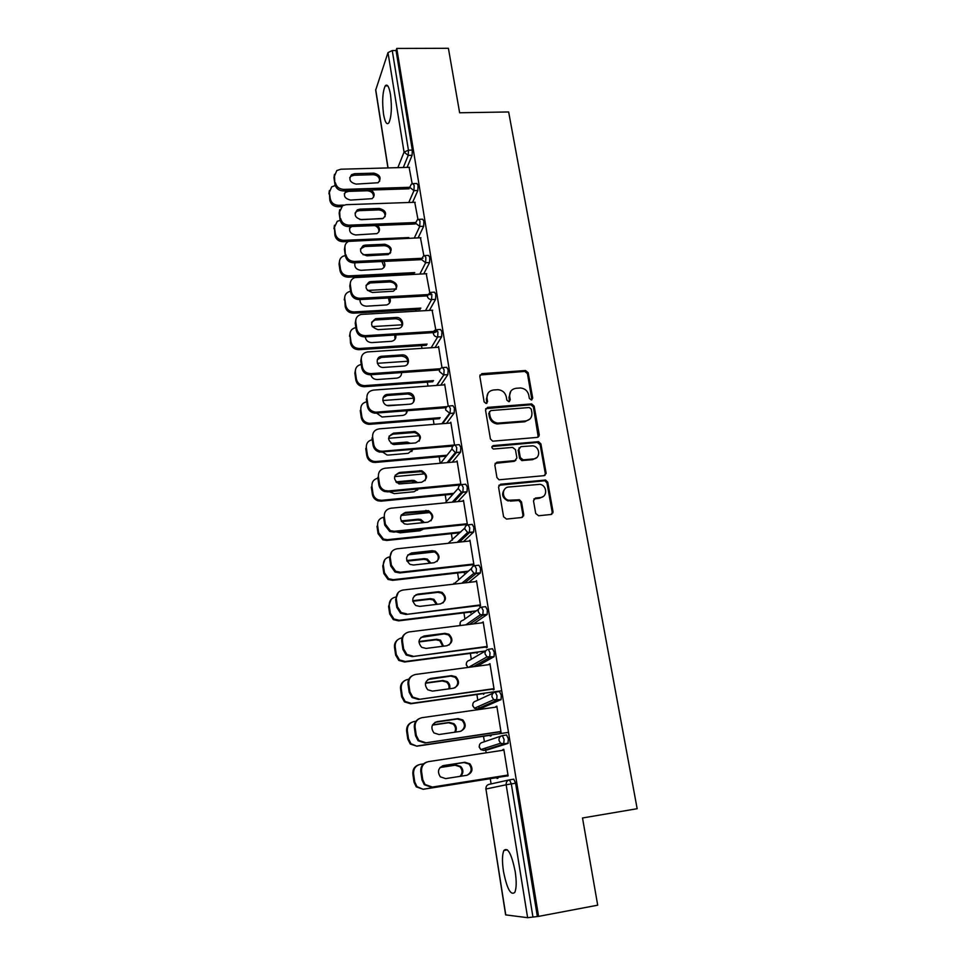 <?xml version="1.0" encoding="UTF-8"?>
<svg xmlns="http://www.w3.org/2000/svg" width="966" height="966" viewBox="0 0 966 966"><rect width="100%" height="100%" fill="white"/><g stroke="black" fill="none" stroke-linecap="round" stroke-linejoin="round"><path stroke-width="1.45" d="M531.336 399.96L532.713 398.137L528.173 372.731L525.504 370.521L481.841 373.661L479.8 376.233L484.147 401.928L486.152 403.498L487.589 401.663L487.021 398.318C486.695 393.585 488.856 390.807 493.517 389.986L498.033 389.684C502.429 390.192 505.182 392.57 506.281 396.833L506.86 400.153L508.853 401.711L510.253 399.888L509.686 396.567C509.336 391.858 511.473 389.093 516.073 388.284L520.505 387.982C524.888 388.465 527.641 390.832 528.764 395.094L529.344 398.403L531.336 399.96M531.916 399.803L527.448 373.613L524.779 371.403L479.921 375.025M486.864 403.269L486.357 399.163L487.021 398.318M509.493 401.53L508.973 397.412L509.686 396.567M515.18 871.429C511.569 853.896 507.814 846.904 503.902 850.454C502.163 854.451 502.018 861.382 503.455 871.272C506.969 888.756 510.736 895.796 514.781 892.391C516.508 888.382 516.641 881.403 515.18 871.429M390.481 94.499C389.008 86.445 387.257 83.595 385.205 85.926C382.548 91.975 381.993 101.394 383.538 114.181C384.987 122.308 386.75 125.194 388.851 122.851C391.496 116.874 392.039 107.419 390.481 94.499M535.719 513.489L538.617 515.759L551.031 514.48L553.023 511.714L547.758 482.239L545.621 480.042L500.605 484.232L498.541 486.985L503.588 516.786L506.51 519.08L521.688 517.51L523.729 514.721L521.531 501.982L519.515 499.784L508.671 500.243C501.535 498.649 501.692 487.335 508.828 487.009L540.066 484.328C547.324 485.584 547.589 497.176 540.344 497.55L535.502 498.033L533.486 500.786L535.719 513.489M396.772 48.445L448.405 48.3L459.635 112.768L508.647 111.959L637.162 808.711L582.51 817.985L597.7 905.19L538.569 916.384L396.772 48.445L396.06 50.51L392.256 50.534L408.437 150.189L412.313 150.092L396.06 50.51M537.277 437.405L539.257 434.76L534.15 406.143L531.65 403.921L487.564 407.386L485.524 410.019L490.414 438.95L492.708 441.184L537.277 437.405M540.9 443.913L546.092 472.942L544.1 475.658L499.036 479.788L496.947 477.578L494.821 464.972L496.874 462.255L514.866 460.613L516.895 457.92L515.458 449.649L512.584 447.403L493.433 449.033C491.416 447.801 491.368 446.654 493.288 445.592L538.593 441.691L540.9 443.913L540.139 444.674L545.319 473.654L546.092 472.942M387.934 167.915L375.677 90.116L387.994 52.599L392.256 50.534M538.569 916.384L527.617 917.688L505.629 914.874L485.934 789.017L505.773 914.935M491.078 783.909L490.257 778.681M486.152 752.828L485.717 750.099M485.669 749.785L485.403 748.107M484.389 741.719L483.519 736.261M479.269 709.491L479.148 708.67M479.051 708.126L478.774 706.327M477.796 700.181L476.89 694.506M472.507 666.842L472.253 665.248M471.299 659.271L470.37 653.378M464.912 618.977L463.946 612.867M458.608 579.274L457.606 572.971M452.402 540.163L451.376 533.667M446.292 501.632L445.229 494.942M440.206 463.257L439.18 456.785M434.036 424.376L433.215 419.184M427.962 386.074L427.334 382.125M421.973 348.34L421.538 345.599M416.068 311.173L415.827 309.591M409.101 167.335L412.192 183.794M502.429 735.621L506.558 734.993L508.37 738.845L507.935 743.434L487.697 749.797M527.617 917.688L506.16 784.778L511.328 783.897L509.48 779.852L513.755 779.164L515.602 783.209L511.328 783.897L532.942 917.06M537.313 916.239L515.602 783.209M412.313 150.092L412.096 155.297L407.097 167.384M490.124 735.283L490.257 736.092L491.151 735.79L491.018 734.969M495.993 707.1L496.826 706.134L501.064 732.325L500.122 732.651L499.953 731.636M488.567 649.273L492.503 648.754L494.242 652.231L494.073 656.675L477.168 666.214M476.89 652.521L477.023 653.318L477.747 652.014M482.348 622.792L483.169 621.85L487.275 647.232L486.381 647.763L486.188 646.568M475.151 565.629L478.895 565.207L480.549 568.334L480.344 572.923L468.703 582.426M464.054 572.234L464.175 573.019L464.863 571.546M469.114 541.069L469.935 540.163L473.92 564.772L473.074 565.484L472.845 564.12M462.122 484.558L465.697 484.22L467.278 487.009L467.049 491.754L457.908 501.608M451.593 494.326L451.714 495.087M377.887 478.17C373.685 479.257 371.693 481.949 371.922 486.272L372.973 493.517C373.588 496.681 375.436 498.83 378.539 499.965L381.691 500.303L381.075 501.161L452.486 494.242L452.366 493.469M456.375 461.796L457.099 460.939L460.951 484.739M449.492 405.949L452.897 405.684L454.418 408.171L454.153 413.062L446.534 423.35M444.094 384.891L444.65 384.07L448.212 406.106M437.2 329.672L440.496 329.466L441.933 331.676L441.655 336.723L435.086 347.482M432.116 310.243L436.197 331.942M425.209 255.567L428.506 255.41L429.822 257.439L429.58 262.547L423.736 273.861M420.452 237.757L423.857 255.761M413.557 183.6L416.853 183.492L418.061 185.351L417.843 190.531L412.591 202.365M414.74 202.292L417.988 219.511M419.341 219.318L422.637 219.197L423.905 221.129L423.663 226.273L418.133 237.853M426.235 273.728L430.172 294.739M431.162 292.348L434.459 292.167L435.835 294.28L435.569 299.363L429.387 310.4M438.057 347.289L438.552 346.48L441.993 367.684M443.309 367.539L446.642 367.297L448.127 369.628L447.862 374.615L440.798 385.132M450.192 423.048L450.82 422.214L454.539 445.121M445.507 456.218L445.616 456.966M446.364 456.024L446.244 455.288M455.759 444.952L459.248 444.65L460.794 447.294L460.553 452.112L452.245 462.171M463.595 501.016L462.654 501.137L463.463 500.255L467.387 524.478L466.566 525.287L466.337 523.838M457.775 532.99L457.908 533.763M458.693 532.99L458.56 532.218M468.582 524.779L472.241 524.405L473.859 527.364L473.654 532.024L463.426 541.672M475.683 581.617L476.504 580.699L480.549 605.682L479.679 606.31L479.474 605.03M470.43 612.082L470.551 612.867L471.384 612.275L471.251 611.478M481.805 607.119L485.644 606.66L487.335 609.957L487.154 614.473L473.461 623.903M489.11 664.62L489.943 663.666L494.121 689.446L493.203 689.869L493.022 688.77M483.459 693.588L483.592 694.397L484.328 693.177M495.449 692.103L499.47 691.535L501.245 695.194L501.088 699.565L481.044 708.392M502.972 750.268L503.805 749.278L508.128 775.879L507.15 776.109L507.005 775.203M496.898 777.63L497.031 778.451L497.949 778.246L497.816 777.413M469.102 540.936L470.044 540.839M475.646 581.375L476.588 581.266M482.288 622.442L483.241 622.321M489.038 664.149L490.004 664.028M495.896 706.52L496.862 706.388M502.863 749.556L503.829 749.411M510.809 391.206L508.973 397.412M488.072 393.102L486.357 399.163M538.255 437.091L533.401 406.964L530.914 404.754L485.693 408.666M531.252 409.065L529.259 407.519L490.837 410.586L489.412 412.434L490.016 415.972C490.994 420.005 493.554 422.384 497.683 423.12L525.516 420.971C530.129 420.101 532.242 417.312 531.88 412.579L531.252 409.065M489.472 411.625L489.412 412.434M529.779 419.123L524.779 421.768L496.995 423.929C492.877 423.193 490.33 420.814 489.339 416.781L488.748 413.243M544.981 475.393L545.319 473.654M515.88 460.275L514.141 461.35L495.087 463.378M540.139 444.674L537.289 442.44L491.96 446.558M533.401 458.935C540.9 458.584 540.151 446.57 532.604 445.821L520.891 446.666L518.887 449.347L520.324 457.606L523.198 459.864L533.401 458.935L532.64 459.671L536.661 457.63M519.14 447.765L518.887 449.347M532.64 459.671L521.797 460.565L519.599 458.355L518.162 450.096M543.339 496.427L539.583 498.227L533.872 498.963M504.747 489.086C501.137 493.964 502.199 497.913 507.959 500.919L511.123 500.46M522.558 517.245L522.992 515.361L520.795 502.646L518.778 500.46L510.41 501.125M551.791 514.262L552.226 512.354L546.973 482.94L544.848 480.742L498.867 485.282M346.154 190.821C342.918 195.422 344.391 198.513 350.573 200.083L372.067 198.67C375.146 195.772 374.796 192.886 371.029 190.024M335.226 185.557L331.664 186.873L329.37 192.415L330.3 198.863C331.326 202.908 334.067 205.058 338.523 205.299L338.04 206.748L341.384 206.639M343.824 205.118L338.523 205.299M329.37 192.415L329.841 200.336L330.3 198.863M373.564 197.185C373.613 193.357 371.548 191.22 367.358 190.761L348.557 191.365L345.671 192.282L344.294 193.804M328.911 193.888L329.382 190.556M338.04 206.748C333.596 206.507 330.867 204.357 329.841 200.336M349.716 177.708L351.105 176.186L354.051 175.257L373.287 174.689C377.561 175.172 379.674 177.346 379.65 181.246M409.125 188.793L343.328 190.918C338.776 190.652 335.975 188.455 334.924 184.337L333.97 177.768L334.465 174.339M334.924 184.337L334.453 176.223L336.784 170.571L340.853 169.219L409.524 167.323M409.777 187.295L343.836 189.396L343.328 190.918M354.582 173.711L373.854 173.156C380.29 174.906 381.715 178.106 378.129 182.743L356.152 184.108C349.813 182.477 348.315 179.314 351.636 174.641L354.582 173.711L354.051 175.257M335.419 182.803C336.47 186.921 339.271 189.119 343.836 189.396M350.308 226.551C348.497 231.14 350.32 233.941 355.766 234.955L376.957 233.615C380.109 231.345 380.314 228.64 377.585 225.464M382.451 218.69L359.907 219.56M340.201 220.333L337.255 221.311L334.429 227.324L335.371 233.857C336.41 237.95 339.175 240.111 343.655 240.341L343.147 241.717L348.303 241.5M408.823 237.576L343.655 240.341M334.429 227.324L334.888 235.257L335.371 233.857M378.841 231.925C379.191 228.978 377.827 226.853 374.76 225.573M351.672 226.491L349.463 228.459M333.946 228.725L334.478 225.223M343.147 241.717C338.68 241.5 335.926 239.339 334.888 235.257M354.981 262.788C354.16 267.159 356.176 269.671 361.03 270.323L381.86 269.031C385.072 267.268 385.724 264.732 383.804 261.424M389.914 253.539L363.119 254.758M345.345 255.579L343.051 256.231C340.443 257.644 339.271 259.806 339.549 262.716L340.515 269.357C341.566 273.511 344.343 275.684 348.847 275.878L348.34 277.194L414.124 273.897M414.776 272.593L348.847 275.878M339.549 262.716L339.054 264.056L340.02 270.685L340.515 269.357M384.19 267.184L381.956 261.52M355.343 262.776L354.727 263.597M339.054 264.056L339.646 260.385M348.34 277.194C343.836 277 341.07 274.827 340.02 270.685M359.992 299.557C359.932 303.602 362.057 305.811 366.38 306.198L386.762 304.93C390.035 303.614 391.061 301.283 389.841 297.926M396.289 288.906L367.43 290.428M350.573 291.346L349.028 291.708C345.913 293.012 344.488 295.318 344.753 298.639L345.731 305.365C346.794 309.579 349.583 311.764 354.124 311.933L353.592 313.165L420.198 309.337M420.862 308.106L354.124 311.933M344.753 298.639L345.212 306.62L345.731 305.365M389.588 302.962L388.453 297.999M344.246 299.907L344.91 296.019M353.592 313.165C349.064 313.008 346.275 310.823 345.212 306.62M365.281 336.88C365.8 340.491 367.974 342.399 371.801 342.604L391.689 341.3C394.997 340.406 396.35 338.293 395.758 334.973M402.134 324.805L372.224 326.617M355.874 327.619L355.198 327.74C351.515 328.863 349.789 331.314 350.03 335.069L351.02 341.904C352.095 346.166 354.908 348.364 359.473 348.509L358.929 349.68L426.429 345.285M427.117 344.113L359.473 348.509M350.03 335.069L350.489 343.087L351.02 341.904M395.058 339.271L394.683 335.033M349.511 336.265L350.26 332.159M358.929 349.68C354.377 349.535 351.564 347.337 350.489 343.087M370.835 374.736C371.765 377.827 373.878 379.433 377.175 379.541L396.748 378.141C399.996 377.609 401.602 375.762 401.59 372.574M439.59 369.893L370.183 374.784C365.631 374.518 362.83 372.248 361.767 367.961L362.347 366.802C363.397 371.089 366.211 373.371 370.763 373.637L370.763 374.216M407.894 361.236L377.356 363.313M361.26 364.436C357.13 365.377 355.174 367.913 355.379 372.043L356.382 378.974C357.408 383.164 360.149 385.386 364.605 385.639L364.351 386.714L432.84 381.727M433.541 380.628L364.906 385.615M355.379 372.043L354.848 373.166L355.85 380.085L356.382 378.974M354.848 373.166L355.705 368.783M364.351 386.714L364.049 386.726C359.606 386.485 356.865 384.263 355.85 380.085M355.053 213.075L356.84 211.325L359.376 210.624L378.72 209.924C383.128 210.419 385.241 212.677 385.096 216.71M415.114 223.979L348.593 226.612C344.029 226.37 341.203 224.16 340.141 219.994L339.163 213.329L339.706 209.731M340.141 219.994L339.67 211.844L342.556 205.722L346.094 204.695L415.187 202.268M415.996 222.53L349.124 225.163L348.593 226.612M359.92 209.151L379.312 208.451C386.038 210.419 387.33 213.74 383.188 218.401L361.513 219.705C354.872 217.857 353.496 214.585 357.372 209.851L359.92 209.151L359.376 210.624M340.648 218.521C341.71 222.711 344.536 224.921 349.124 225.163M360.475 248.95L364.774 246.523L384.239 245.666C388.779 246.173 390.904 248.516 390.614 252.706M421.236 259.661L353.954 262.837C349.342 262.619 346.504 260.397 345.43 256.171L344.439 249.409L345.043 245.63M345.43 256.171L344.959 247.996C344.669 245.014 345.852 242.816 348.521 241.391L420.935 237.733M422.927 258.248L354.486 261.46L353.954 262.837M365.329 245.11L384.842 244.265C391.882 246.487 393.029 249.928 388.247 254.565L366.947 255.821C359.98 253.732 358.76 250.315 363.288 245.581L365.329 245.11L364.774 246.523M345.949 254.782C347.023 259.021 349.873 261.243 354.486 261.46M365.993 285.344L370.256 282.941L389.841 281.939C394.526 282.47 396.652 284.91 396.205 289.245M427.612 295.862L359.376 299.593C354.751 299.412 351.89 297.178 350.791 292.879L349.789 286.021L350.477 282.036M350.791 292.879L351.334 291.563L350.32 284.68C350.042 281.299 351.503 278.945 354.691 277.616L426.767 273.704M430.124 294.461L359.932 298.289L359.376 299.593M370.823 281.613L390.457 280.599C397.835 283.135 398.789 286.673 393.319 291.237L372.465 292.469C365.148 290.066 364.11 286.54 369.362 281.867L370.823 281.613L370.256 282.941M351.334 291.563C352.421 295.862 355.295 298.108 359.932 298.289M371.608 322.246L375.001 320.012L395.517 318.732C400.371 319.299 402.484 321.835 401.856 326.339M435.038 332.509L364.894 336.905C360.221 336.748 357.348 334.502 356.249 330.143L355.222 323.175L355.995 318.961M356.249 330.143L356.792 328.899L355.778 321.92C355.524 318.08 357.275 315.592 361.055 314.445L432.683 310.207M436.089 331.266L365.462 335.673L364.894 336.905M376.402 318.647L396.157 317.476C403.112 316.788 405.358 327.571 398.415 328.392L378.068 329.672C370.401 326.906 369.58 323.272 375.593 318.744L376.402 318.647L375.81 319.903M356.792 328.899C357.903 333.258 360.789 335.516 365.462 335.673M377.32 359.678L381.353 357.42L401.288 356.08C406.312 356.695 408.413 359.34 407.58 364.013M361.767 367.961L360.741 360.886L361.622 356.406M362.347 366.802L361.308 359.714C361.103 355.367 363.192 352.771 367.587 351.926L438.673 347.241M440.218 368.758L371.077 373.613L370.485 374.76M382.065 356.237L401.941 354.908C409.294 354.136 411.105 365.8 403.655 366.042L383.623 367.43C376.293 368.07 374.603 356.563 381.968 356.237L381.449 357.408M370.183 374.784L371.077 373.613M403.148 404.694L387.088 405.454M376.668 413.158L382.029 417.01L402.46 415.452C405.273 415.042 406.891 413.472 407.314 410.755M413.545 398.209L382.802 400.552M366.718 401.784C362.564 402.774 360.596 405.37 360.813 409.56L361.839 416.588C362.697 420.427 365.124 422.649 369.121 423.277L370.413 423.277L369.833 424.303L439.47 418.676M447.415 417.083L446.727 417.143M440.194 417.662L370.413 423.277M360.813 409.56L360.258 410.598L361.272 417.626L361.839 416.588M406.179 413.557L406.65 410.804M369.833 424.303L368.553 424.291C364.556 423.663 362.129 421.442 361.272 417.626M383.14 397.654L387.173 395.492L407.737 393.971C412.603 394.973 414.474 397.738 413.351 402.279M446.087 407.712L374.844 413.194C370.751 412.542 368.263 410.272 367.382 406.36L366.331 399.175L366.923 398.077L367.974 405.273C368.855 409.198 371.342 411.48 375.448 412.132L376.764 412.132L376.16 413.207M366.923 398.077C366.73 393.536 368.927 390.88 373.504 390.095L444.771 384.842M447.089 406.626L376.764 412.132M387.801 394.382L408.413 392.872C415.537 392.764 416.684 403.933 409.56 404.199L388.658 405.756C381.57 405.587 380.773 394.611 387.801 394.382L387.173 395.492M410.743 443.346L406.529 442.09L391.073 443.406M382.778 452.148L386.992 454.974L388.537 455.046L408.244 453.32L412.941 449.54M419.111 435.738L388.549 438.31M372.26 439.699C368.082 440.738 366.102 443.382 366.331 447.632L367.37 454.769C368.082 458.258 370.207 460.456 373.757 461.386L376.003 461.507L375.412 462.436L446.268 456.157M454.817 454.527L453.646 454.636M447.017 455.215L376.003 461.507M366.331 447.632L365.764 448.598L366.79 455.723L367.37 454.769M411.83 451.557L412.446 449.576M408.703 443.515L392.474 444.203M375.412 462.436L373.166 462.316C369.628 461.398 367.503 459.2 366.79 455.723M539.149 436.028L538.545 436.077M389.081 436.173L392.993 434.145L414.354 432.502C418.99 433.915 420.608 436.789 419.196 441.148M452.921 446.075L379.626 452.088C376.003 451.146 373.818 448.888 373.081 445.338L372.019 438.045L372.622 437.03L373.685 444.336C374.434 447.898 376.607 450.156 380.242 451.11L382.548 451.243L381.92 452.221M372.622 437.03C372.417 432.418 374.627 429.689 379.24 428.856L450.953 422.987M454.515 445.012L382.548 451.243M393.633 433.118L415.054 431.488C421.997 435.449 422.154 439.264 415.537 442.935L393.778 444.577C387.064 440.448 387.016 436.62 393.633 433.118L392.993 434.145M417.686 482.626L414.257 480.488L412.373 480.356L395.891 481.889M389.238 491.706L394.285 493.638L414.112 491.742L418.411 488.941M424.533 473.859L394.611 476.612M462.702 492.467L460.999 492.636M453.754 493.336L381.691 500.303M371.922 486.272L371.342 487.154L372.381 494.387L372.973 493.517M417.505 490.148L418.073 488.965M416.274 482.759L411.697 481.249L396.64 482.65M381.075 501.161L377.935 500.823C374.844 499.688 372.985 497.55 372.381 494.387M545.331 473.751L546.116 473.666M395.142 475.26L398.886 473.376L421.031 471.674C425.451 473.461 426.791 476.455 425.076 480.645M460.045 484.98L387.777 491.851L384.565 491.501C381.389 490.342 379.493 488.144 378.865 484.908L377.791 477.506L378.406 476.576L379.493 484.002C380.121 487.238 382.017 489.436 385.192 490.607L388.429 490.957L387.777 491.851M378.406 476.576C378.201 471.891 380.423 469.114 385.06 468.22L457.22 461.724M460.842 484.087L388.429 490.957M399.562 472.446L421.756 470.732C428.143 475.018 428.095 478.858 421.611 482.263L399.043 483.942C392.933 479.498 393.102 475.67 399.562 472.446L398.886 473.376M424.364 522.534L420.79 519.466L418.302 519.189L401.156 520.928M396.145 531.831L400.129 532.821L420.065 530.757L423.603 528.994M429.749 512.572L401.035 515.458M383.961 517.172C379.505 518.162 377.392 520.94 377.609 525.504L378.672 532.858L383.502 539.076L387.451 539.692L386.823 540.453L458.669 532.894M460.794 531.988L387.451 539.692M377.609 525.504L377.006 526.301L378.068 533.643L378.672 532.858M423.241 522.654L420.089 520.276L417.614 519.998L401.59 521.628M386.823 540.453L382.874 539.849L378.068 533.643M523.029 515.916L523.681 515.856M552.274 512.91L552.975 512.837M401.349 514.902L404.887 513.224L427.757 511.485C431.959 513.646 433.046 516.738 431.005 520.771M466.445 524.55L393.717 532.085L389.684 531.457L384.746 525.093L383.647 517.583L384.287 516.738L385.386 524.272L390.336 530.648L394.382 531.276L393.717 532.085M384.287 516.738C384.07 511.98 386.303 509.13 390.976 508.201L463.595 501.04M467.278 523.741L394.382 531.276M405.575 512.378L428.493 510.64C434.35 515.168 434.108 519.02 427.781 522.183L407.362 524.272L404.464 523.874C398.91 519.201 399.272 515.361 405.575 512.378L404.887 513.224M430.872 563.081L427.346 559.072L424.328 558.614L406.783 560.534M403.993 572.476L428.047 569.771M407.724 555.124L410.973 553.687L431.44 551.465L434.519 551.948L407.966 554.834M389.515 556.851C385.18 557.986 383.14 560.811 383.381 565.327L384.456 572.802L388.646 578.755L393.295 579.672L392.643 580.349L464.96 572.138M468.232 571.172L393.295 579.672M383.381 565.327L382.753 566.04L383.828 573.49L384.456 572.802M429.93 563.19L426.622 559.785L423.615 559.326L407 561.161M382.753 566.04L384.818 559.664M392.643 580.349L388.006 579.443L383.828 573.49M435.28 551.188C440.641 555.921 440.23 559.761 434.048 562.731L413.496 565.013L410.043 564.385C405.008 559.543 405.551 555.728 411.673 552.938L432.188 550.717L435.28 551.188L434.519 551.948C438.528 554.46 439.349 557.66 436.97 561.548M472.954 564.736L399.755 572.947L394.997 572.005L390.711 565.907L389.6 558.276L391.713 551.743M390.711 565.907L391.375 565.182L390.252 557.527C390.035 552.685 392.268 549.775 396.978 548.797L470.068 540.96M473.799 564.011L400.443 572.234L399.755 572.947M391.375 565.182L395.674 571.292L400.443 572.234M437.248 604.293L433.927 599.294L430.438 598.63L412.711 600.731M417.457 594.501L415.984 594.67M395.674 597.06C391.145 598.135 389.008 601.045 389.238 605.767L390.336 613.35L393.971 619.037L399.236 620.269L398.572 620.86L471.336 611.961M476.286 610.862L399.236 620.269M389.238 605.767L388.586 606.382L389.684 613.953L390.336 613.35M436.427 604.39L433.191 599.922L429.701 599.258L412.796 601.263M388.586 606.382L391.121 599.451M398.572 620.86L393.319 619.629L389.684 613.953M414.257 595.95L417.143 594.778L437.755 592.363L441.317 593.052C445.169 595.925 445.712 599.234 442.959 602.977M479.547 605.537L405.889 614.461L400.504 613.181L396.772 607.373L395.637 599.608L398.233 592.508M396.772 607.373L397.449 606.733L396.314 598.956C396.084 594.042 398.342 591.059 403.076 590.021L476.624 581.496M480.428 604.909L405.889 614.461M417.88 594.126L438.528 591.711L442.102 592.387C447.004 597.266 446.449 601.106 440.411 603.919L419.727 606.394L415.791 605.525C411.202 600.55 411.902 596.746 417.88 594.126L417.143 594.778M397.449 606.733L401.204 612.565L406.589 613.845M443.491 646.182L440.556 640.144L436.644 639.263L418.966 641.509M402.085 637.862L401.82 637.898C397.171 638.973 394.961 641.943 395.179 646.822L396.289 654.525L399.489 659.947L405.273 661.493L404.585 661.988L477.808 652.4M485.403 651.012L405.273 661.493M395.179 646.822L394.514 647.353L395.625 655.033L396.289 654.525M442.754 646.278L439.796 640.675L435.895 639.806L418.954 641.955M394.514 647.353C394.188 644.213 395.227 641.702 397.642 639.818M404.585 661.988L398.813 660.442L395.625 655.033M420.983 637.403L444.167 633.913L448.164 634.807C451.871 638.067 452.136 641.484 448.961 645.071M486.26 646.978L412.12 656.614L406.203 655.02L402.931 649.478L401.784 641.605C401.433 638.381 402.496 635.809 404.983 633.877M402.931 649.478L403.631 648.947L402.472 641.05C402.242 636.051 404.5 632.996 409.27 631.909L483.302 622.672M487.154 646.447L412.12 656.614M424.171 635.966L444.964 633.346L448.961 634.251C453.477 639.238 452.776 643.066 446.872 645.747L426.054 648.428L421.695 647.317C417.517 642.245 418.338 638.466 424.171 635.966L423.422 636.522M403.631 648.947L406.915 654.501L412.844 656.095M449.576 688.77C450.325 685.884 449.54 683.493 447.234 681.61L442.947 680.523L425.559 682.877M408.799 679.279L407.894 679.4C403.208 680.523 400.987 683.566 401.216 688.529L402.351 696.353L405.165 701.497L411.395 703.369L410.683 703.755L484.377 693.455M501.704 690.75L411.395 703.369M401.216 688.529L400.54 688.951L401.663 696.764L402.351 696.353M448.876 688.867C449.456 686.102 448.647 683.819 446.437 682.056L442.174 680.97L425.475 683.24M400.54 688.951C400.19 685.389 401.482 682.672 404.404 680.801M410.683 703.755L404.476 701.896L401.663 696.764M427.926 679.509L450.675 676.103L455.046 677.226C458.645 680.885 458.621 684.423 454.962 687.816M493.071 689.072L418.447 699.456L412.071 697.537L409.186 692.272L408.014 684.266C407.664 680.607 408.98 677.818 411.975 675.898M409.186 692.272L409.91 691.837L408.739 683.807C408.485 678.724 410.767 675.608 415.561 674.461L490.076 664.487M493.988 688.637L418.447 699.456M430.57 678.47L451.496 675.645L455.88 676.755C460.033 681.839 459.224 685.667 453.44 688.239L432.478 691.125L427.769 689.784C423.929 684.64 424.871 680.873 430.57 678.47L429.798 678.929M409.91 691.837L412.796 697.126L419.196 699.034M455.421 732.107C456.978 728.956 456.495 726.166 453.948 723.715L449.359 722.423L432.575 724.85M415.887 721.288L414.052 721.554C409.343 722.725 407.109 725.84 407.35 730.876L408.509 738.833L410.997 743.735L416.889 746.187L491.054 735.15M508.502 732.361L417.614 745.897M407.35 730.876L406.65 731.214L407.797 739.135L408.509 738.833M454.732 732.204C456.133 729.113 455.602 726.396 453.139 724.065L448.562 722.761L432.442 725.104M406.65 731.214C406.312 727.144 407.906 724.222 411.407 722.447M416.889 746.187L410.284 744.025L407.797 739.135M435.074 722.314L457.292 718.982L462.002 720.31C465.503 724.415 465.153 728.05 460.975 731.214M499.99 731.83L424.871 742.975L418.097 740.765L415.537 735.742L414.354 727.603C414.003 723.425 415.634 720.431 419.232 718.607M415.537 735.742L416.286 735.416L415.09 727.265C414.837 722.085 417.131 718.897 421.949 717.69L496.959 706.967M500.931 731.491L424.871 742.975M437.079 721.65L458.138 718.607L462.847 719.948C466.687 725.104 465.781 728.919 460.118 731.419L439.011 734.522L433.975 732.952C430.45 727.748 431.476 723.981 437.079 721.65L436.282 722.013M416.286 735.416L418.858 740.451L425.644 742.673M460.77 776.241C463.583 773.017 463.571 769.757 460.734 766.473L455.855 764.975L440.17 767.39M423.519 763.877L420.319 764.36C415.585 765.603 413.339 768.779 413.581 773.911L414.752 781.977L416.986 786.65L423.193 789.282L497.828 777.485M507.126 775.94L423.941 789.089M413.581 773.911L412.856 774.128L414.028 782.182L414.752 781.977M460.058 776.35C462.738 773.126 462.69 769.914 459.901 766.714L455.034 765.229L440.037 767.535M412.856 774.128C412.554 769.479 414.486 766.376 418.652 764.818M423.193 789.282L416.249 786.855L414.028 782.182M442.416 765.869L464.018 762.536L469.005 764.07C472.41 768.658 471.746 772.389 467.025 775.263M507.017 775.275L431.404 787.218L424.291 784.706L421.997 779.924L420.79 771.653C420.476 766.883 422.456 763.695 426.731 762.089M421.997 779.924L422.77 779.707L421.55 771.411C421.297 766.159 423.591 762.886 428.445 761.631L503.95 750.111M507.983 775.046L431.404 787.218M443.684 765.531L464.875 762.271L469.887 763.816C473.461 769.033 472.459 772.848 466.892 775.287L445.652 778.608L440.339 776.833C437.067 771.58 438.178 767.813 443.684 765.531L442.863 765.784M422.77 779.707L425.064 784.501L432.2 787.012M531.976 398.982L532.713 398.137M486.924 402.496L487.589 401.663M509.553 400.733L510.253 399.888M375.714 89.621L388.054 167.915M397.847 167.637L404.054 152.121L387.994 52.599M412.096 155.297L408.232 155.393L404.054 152.121L408.437 150.189L408.232 155.393L403.293 167.492M509.48 779.852C507.09 780.492 505.991 782.134 506.16 784.778L485.934 789.017C485.777 786.517 486.84 784.96 489.11 784.344L509.046 779.948M417.843 190.531L413.955 190.652L414.16 185.472L412.965 183.612L411.287 184.24L409.741 187.356L413.955 190.652L408.763 202.498M423.663 226.273L419.751 226.43L414.293 238.01M429.58 262.547L425.644 262.74L419.872 274.054M435.569 299.363L431.609 299.581L425.499 310.617M441.655 336.723L437.67 336.977L431.174 347.736M436.62 385.434L443.841 374.905L444.106 369.918L442.633 367.587C440.399 367.961 439.337 369.278 439.47 371.524L443.575 374.941L447.862 374.615L443.829 374.929L436.874 385.422M454.117 413.134L450.071 413.46L442.585 423.676M440.617 463.221L451.979 449.021M460.48 452.221L456.423 452.571L448.272 462.533M445.181 502.851L458.355 488.228M466.94 491.899L462.859 492.298L453.911 501.994M448.2 543.303L464.887 527.991M473.509 532.206L469.404 532.628L459.43 542.107M453.73 584.152L471.613 568.31M480.187 573.128L476.045 573.599L464.682 582.884M460.311 625.533L460.009 624.531C459.876 622.176 460.915 620.752 463.137 620.232L478.581 609.232M486.961 614.702L482.783 615.209L469.44 624.398M468.015 667.434L466.349 664.729C466.204 662.338 467.242 660.877 469.476 660.333L485.789 650.782M493.831 656.928L489.641 657.484L473.147 666.745M473.014 703.369L472.652 705.627L474.439 708.247L472.772 705.53C472.628 703.103 473.678 701.606 475.924 701.05L493.276 693.045M500.823 699.843L496.609 700.435L477.18 708.947L481.201 708.368M479.607 744.593L479.172 747.02L480.802 749.58L479.305 746.96C479.148 744.484 480.211 742.963 482.469 742.371L501.028 736.068M507.935 743.434L503.684 744.086L483.737 750.401L487.782 749.785M419.981 221.286L418.725 219.342L417.348 219.801L415.513 223.122L419.751 226.43L419.981 221.286M425.873 257.62L424.569 255.592L423.531 255.893L421.369 259.395L425.644 262.74L425.873 257.62M431.862 294.497L429.846 292.541L427.31 296.212C427.89 298.373 429.327 299.484 431.609 299.581L431.862 294.497M437.948 331.93L436.27 329.756C434.181 330.215 433.203 331.483 433.348 333.584C433.927 335.77 435.376 336.892 437.67 336.977L437.948 331.93M450.373 408.485L448.864 405.998C446.606 406.408 445.543 407.749 445.688 410.031L450.071 413.46L450.373 408.485M456.725 447.644L455.191 445.012C452.921 445.435 451.859 446.811 451.991 449.118L455.36 452.523L456.423 452.571L456.725 447.644M463.185 487.407L461.615 484.606C459.321 485.065 458.258 486.466 458.403 488.82L461.422 492.165L462.859 492.298L463.185 487.407M469.742 527.786L468.136 524.828C465.829 525.299 464.755 526.736 464.9 529.126L467.616 532.399L469.404 532.628L469.742 527.786M476.395 568.805L474.753 565.678C472.446 566.173 471.36 567.646 471.517 570.073L473.932 573.261L476.045 573.599L476.395 568.805M483.169 610.464L481.479 607.155C479.148 607.686 478.073 609.196 478.23 611.659L480.392 614.738L482.783 615.209L483.169 610.464M490.04 652.787L488.313 649.309C485.97 649.864 484.884 651.398 485.041 653.91L486.985 656.88L489.641 657.484L490.04 652.787M497.019 695.786L495.256 692.127C492.901 692.707 491.803 694.276 491.972 696.836L493.723 699.698L496.609 700.435L497.019 695.786M477.023 708.959L474.439 708.247L493.723 699.698L501.088 699.565M504.107 739.485L502.308 735.633C499.941 736.249 498.842 737.855 499.011 740.451L500.593 743.216L503.684 744.086L504.107 739.485M483.652 750.413L480.802 749.58L500.593 743.216L503.974 743.796L508.225 743.144M481.189 374.542L481.841 373.661M524.635 371.403L525.359 370.521M527.448 373.613L528.173 372.731M486.9 408.22L487.564 407.386M530.576 404.754L531.312 403.921M533.401 406.964L534.15 406.143M538.509 435.533L539.257 434.76M489.339 416.781L490.016 415.972M498.504 423.941L499.193 423.144M524.779 421.768L525.516 420.971M496.186 462.992L496.874 462.255M514.141 461.35L514.866 460.613M492.612 446.352L493.288 445.592M537.289 442.44L538.038 441.679M519.599 458.355L520.324 457.606M522.473 460.601L523.198 459.864M534.741 498.71L535.502 498.033M539.583 498.227L540.344 497.55M517.885 500.388L518.621 499.712M520.795 502.646L521.531 501.982M522.992 515.361L523.729 514.721M499.905 484.932L500.605 484.232M544.1 480.694L544.872 479.993M546.973 482.94L547.758 482.239M552.226 512.354L553.023 511.714M367.358 190.761L367.587 190.133M348.557 191.365L348.762 190.737M334.453 176.223L333.97 177.768M373.854 173.156L373.287 174.689M339.67 211.844L339.163 213.329M379.312 208.451L378.72 209.924M344.959 247.996L344.439 249.409M384.842 244.265L384.239 245.666M350.32 284.68L349.789 286.021M390.457 280.599L389.841 281.939M355.778 321.92L355.222 323.175M396.157 317.476L395.517 318.732M361.308 359.714L360.741 360.886M401.941 354.908L401.288 356.08M367.382 406.36L367.974 405.273M407.809 392.896L407.133 393.995M405.865 443.068L406.529 442.09M373.081 445.338L373.685 444.336M413.762 431.452L413.074 432.466M411.697 481.249L412.373 480.356M378.865 484.908L379.493 484.002M419.812 470.599L419.099 471.529M417.614 519.998L418.302 519.189M384.746 525.093L385.386 524.272M425.958 510.35L425.221 511.195M423.615 559.326L424.328 558.614M390.252 557.527L389.6 558.276M432.188 550.717L431.44 551.465M411.673 552.938L410.973 553.687M429.701 599.258L430.438 598.63M396.314 598.956L395.637 599.608M438.528 591.711L437.755 592.363M435.895 639.806L436.644 639.263M402.472 641.05L401.784 641.605M444.964 633.346L444.167 633.913M442.174 680.97L442.947 680.523M408.739 683.807L408.014 684.266M451.496 675.645L450.675 676.103M448.562 722.761L449.359 722.423M415.09 727.265L414.354 727.603M458.138 718.607L457.292 718.982M455.034 765.229L455.855 764.975M421.55 771.411L420.79 771.653M464.875 762.271L464.018 762.536M507.452 849.838L503.902 850.454M387.813 85.902L385.205 85.926M441.897 423.736L449.419 413.448L454.153 413.062M447.113 462.629L455.36 452.523L460.553 452.112M452.245 502.163L461.422 492.165L467.049 491.754M457.208 542.337L467.616 532.399L473.654 532.024M453.875 583.259L453.646 584.164M461.833 583.21L473.932 573.261L480.344 572.923M460.154 622.708L460.154 625.557M465.817 624.845L480.392 614.738L487.154 614.473M466.53 662.748L466.228 664.85L467.991 667.446M468.498 667.373L486.985 656.88L494.073 656.675M486.321 786.433L485.801 789.053M524.779 371.403L525.504 370.521M530.914 404.754L531.65 403.921M496.995 423.929L497.683 423.12M521.797 460.565L522.534 459.828M537.833 442.452L538.593 441.691M507.959 500.919L508.671 500.243M518.778 500.46L519.515 499.784M544.848 480.742L545.621 480.042M345.671 192.282L346.166 190.821M351.636 174.641L351.105 176.186M364.049 386.726L364.605 385.639M357.372 209.851L356.84 211.325M363.288 245.581L362.733 246.994M369.362 281.867L368.783 283.207M375.593 318.744L375.001 320.012M381.968 356.237L381.353 357.42M368.553 424.291L369.121 423.277M374.844 413.194L375.448 412.132M408.413 392.872L407.737 393.971M373.166 462.316L373.757 461.386M407.121 443.092L407.785 442.126M379.626 452.088L380.242 451.11M415.054 431.488L414.354 432.502M377.935 500.823L378.539 499.965M413.581 481.37L414.257 480.488M384.565 491.501L385.192 490.607M421.756 470.732L421.031 471.674M382.874 539.849L383.502 539.076M420.089 520.276L420.79 519.466M389.684 531.457L390.336 530.648M428.493 510.64L427.757 511.485M388.006 579.443L388.646 578.755M426.622 559.785L427.346 559.072M394.997 572.005L395.674 571.292M393.319 619.629L393.971 619.037M433.191 599.922L433.927 599.294M400.504 613.181L401.204 612.565M442.102 592.387L441.317 593.052M398.813 660.442L399.489 659.947M439.796 640.675L440.556 640.144M406.203 655.02L406.915 654.501M448.961 634.251L448.164 634.807M404.476 701.896L405.165 701.497M446.437 682.056L447.234 681.61M412.071 697.537L412.796 697.126M455.88 676.755L455.046 677.226M410.284 744.025L410.997 743.735M453.139 724.065L453.948 723.715M418.097 740.765L418.858 740.451M462.847 719.948L462.002 720.31M416.249 786.855L416.986 786.65M459.901 766.714L460.734 766.473M424.291 784.706L425.064 784.501M469.887 763.816L469.005 764.07"/></g></svg>
